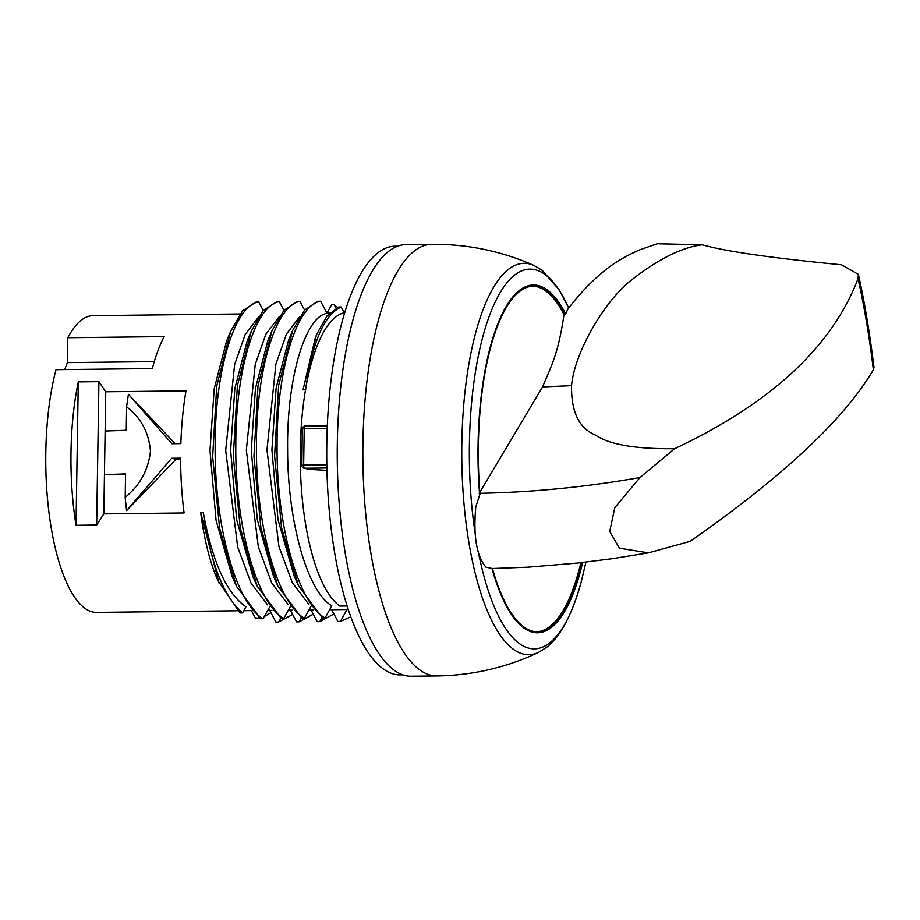 <?xml version="1.0" encoding="UTF-8"?>
<svg xmlns="http://www.w3.org/2000/svg" width="920" height="920" viewBox="0 0 920 920"><rect width="100%" height="100%" fill="white"/><g stroke="black" fill="none" stroke-linecap="round" stroke-linejoin="round"><path stroke-width="1.38" d="M431.744 244.317L406.134 244.617A215.82 71.334 89.3 0 0 337.318 443.555A215.82 71.334 -90.7 0 0 411.079 676.234L436.69 675.947C472.293 675.452 506.207 667.621 538.418 652.464A195.73 64.688 -90.7 0 1 461.828 443.773A195.73 64.688 -90.7 0 1 534.014 265.477C501.434 251.045 467.348 244.007 431.744 244.317A215.82 71.334 89.3 0 0 362.917 443.267A215.82 71.334 89.3 0 0 436.712 675.947M397.877 246.169L395.14 246.203A214.371 70.851 89.3 0 0 326.784 443.796A214.371 70.851 -90.7 0 0 400.05 674.9L402.787 674.877M347.024 605.981L339.894 606.061A148.741 49.162 -90.7 0 1 300.299 449.477A148.741 49.162 89.3 0 1 344.505 312.731L344.781 312.719M263.269 310.558L258.704 301.967L256.116 301.99L242.638 310.776L230.655 331.303L216.729 386.078L212.658 456.642L219.615 528.333L236.452 586.259L260.555 618.723L263.143 618.688L269.859 606.498M283.912 310.327L279.346 301.725L276.759 301.76L263.281 310.546L251.298 331.062L237.371 385.836L233.3 456.412L240.258 528.103L257.094 586.017L281.198 618.481L283.786 618.447L290.502 606.257M316.147 335.271L326.957 315.974L338.606 307.05L341.193 307.027L344.402 313.099M327.025 313.294L320.631 301.254L318.044 301.288L304.566 310.074L292.583 330.602L278.656 385.376L274.585 455.94L281.543 527.62L298.379 585.534L322.483 618.01L325.07 617.976L331.786 605.785C306.992 591.226 287.58 520.674 287.615 449.65C286.707 378.361 305.084 316.779 327.025 313.294M304.554 310.086L299.989 301.495L297.401 301.518L283.923 310.316L271.94 330.843L258.014 385.618L253.943 456.171L260.9 527.85L277.736 585.764L301.841 618.251L304.428 618.217L311.144 606.027M242.581 612.915L245.939 606.774C226.607 593.377 212.37 561.924 203.251 512.428L200.663 512.463A148.385 49.047 89.3 0 0 217.913 580.589L239.993 612.95L242.581 612.915C223.721 596.815 210.611 563.316 203.251 512.428M326.853 467.981L304.577 468.234L309.384 469.372L326.91 470.373M309.384 469.372A2.921 2.748 103.3 0 1 308.763 469.303L303.945 468.165A2.921 2.748 103.3 0 0 304.577 468.234A2.921 0.966 -90.7 0 1 303.657 465.094L301.702 465.278A2.921 2.921 0 0 0 303.945 468.165M327.324 425.822L305.233 426.075A2.921 0.966 89.3 0 0 305.152 426.063A2.921 0.966 89.3 0 0 304.221 428.754L302.277 428.938L301.863 465.359M258.37 617.251L257.933 618.044L255.346 618.067L251.229 610.293M301.334 617.918L299.138 621.862L296.55 621.897L290.226 609.845M280.692 618.159L278.495 622.104L275.908 622.127L269.583 610.086M347.208 609.201L340.423 621.391L337.835 621.414L331.51 609.373M321.977 617.688L319.78 621.621L317.193 621.655L310.868 609.615M103.822 513.877L104.443 474.639L125.568 473.892L125.2 497.329A148.385 49.047 89.3 0 0 126.603 510.611L171.683 458.263L180.63 458.16A148.385 49.047 89.3 0 0 184.092 512.957L103.822 513.877L96.657 525.044L76.015 525.285L78.269 381.892A148.385 49.047 89.3 0 0 76.015 525.285M237.348 610.776L96.519 612.398A148.385 49.047 -90.7 0 1 50.83 525.573A148.385 49.047 -90.7 0 1 56.005 369.679L152.34 368.575A148.385 49.047 89.3 0 1 164.139 336.616L67.804 337.721A148.385 49.047 -90.7 0 1 93.127 315.652L240.108 313.973M292.583 330.602L288.546 340.228L276.115 388.056L271.917 449.834L277.978 519.512L294.124 576.012L298.379 585.534M308.878 604.417L292.33 582.636L278.955 546.595L266.972 449.891L275.885 364.205L286.465 334.029L299.702 316.687M271.94 330.843L267.904 340.457L255.472 388.309L251.275 450.075L257.335 519.742L273.585 576.483M288.236 604.658L271.676 582.866L258.313 546.825L246.33 450.121L255.242 364.435L265.822 334.259L279.059 316.917M247.319 340.538L234.83 388.527L230.632 450.305L236.693 519.972L252.839 576.506L257.094 586.017M267.593 604.888L251.045 583.119L237.682 547.112L225.687 450.363L234.6 364.665L245.18 334.5L258.416 317.159M230.655 331.303L226.619 340.917L214.187 388.757L209.99 450.547L216.05 520.237L232.196 576.736L236.452 586.259M125.2 497.329C139.851 485.472 148.281 470.108 150.477 451.225C148.867 432.48 140.921 417.68 126.626 406.858L126.258 430.284L105.121 431.031L105.742 391.782L186.012 390.862A148.385 49.047 89.3 0 0 180.861 443.624L171.913 443.727L128.432 394.323A148.385 49.047 89.3 0 0 126.626 406.858M200.663 512.463L219.144 583.349M257.933 618.044L259.302 617.906M264.327 616.538L270.928 612.662M258.704 301.967C235.106 304.899 215.027 369.115 215.165 445.004C214.21 523.756 235.623 603.451 263.143 618.688M279.346 301.725C255.748 304.669 235.669 368.874 235.808 444.774C234.853 523.526 256.266 603.209 283.786 618.447M299.138 621.862L313.272 614.192M278.495 622.104L292.629 614.433M78.269 381.892L98.912 381.662L105.742 391.782M315.652 336.409L303.013 389.815L305.555 389.781M341.193 307.027C324.162 314.64 312.305 342.228 305.601 389.781M327.002 312.972L331.591 304.716L334.178 304.681L336.007 308.166M316.664 334.029L303.013 389.815M299.989 301.495C276.391 304.428 256.312 368.644 256.45 444.532C255.495 523.284 276.908 602.98 304.428 618.217M320.631 301.254C297.034 304.198 276.954 368.402 277.092 444.303C276.138 523.043 297.551 602.738 325.07 617.976M319.78 621.621L333.914 613.962M337.559 307.441L334.178 304.681M340.423 621.391L350.716 616.894M98.912 381.662L96.657 525.044M125.568 474.398L104.443 474.639L105.121 431.031M171.683 458.263L175.996 459.287L126.603 510.611M175.996 459.287L180.63 459.229M175.225 443.693L128.432 394.323M67.804 337.721L67.413 362.606L154.295 361.617M64.791 369.575A129.053 42.654 -90.7 0 1 67.413 362.606M702.236 244.789C725.328 251.367 771.731 258.037 841.443 264.776L858.383 274.39L858.038 278.656C832.163 346.61 771.029 403.293 674.636 448.695C635.639 449.121 609.258 444.59 595.493 435.091C579.059 428.26 571.09 411.78 571.573 385.652C574.045 355.097 601.266 305.693 628.659 282.267C656.799 259.808 681.329 247.319 702.236 244.789L657.202 243.765L639.377 249.952C624.692 256.507 612.628 263.787 603.186 271.779C590.111 282.727 578.323 295.205 567.824 309.235L565.386 314.594A172.81 57.12 -90.7 0 0 533.496 286.177A172.81 57.12 -90.7 0 0 479.918 494.178L475.789 506.977C473.167 535.808 476.537 555.852 485.886 567.134L491.981 568.468M582.256 562.545A172.81 57.12 -90.7 0 1 537.464 631.764A172.81 57.12 -90.7 0 1 492.43 568.537M565.386 314.594L564.006 314.628C558.245 353.579 551.781 364.86 542.593 386.917L479.78 492.338M580.853 562.707A172.81 57.12 -90.7 0 1 536.774 631.764M532.818 286.2A172.81 57.12 -90.7 0 1 564.017 314.605M858.038 278.656C864.305 306.521 869.4 336.904 873.356 369.805C844.341 419.072 783.288 476.249 690.195 541.339L648.462 552.862L619.47 548.205L609.719 531.541L614.79 507.667L639.952 477.537C585.292 487.14 531.679 492.395 479.124 493.304M674.636 448.695L639.952 477.537M858.383 274.39C864.305 300.575 869.515 331.556 874 367.344L873.356 369.805M475.019 532.588A189.911 62.767 -90.7 0 1 469.407 444.164A189.911 62.767 -90.7 0 1 504.758 285.637A189.911 62.767 -90.7 0 1 568.686 308.073M538.418 652.464L546.434 647.45C557.727 638.974 570.308 620.563 581.037 582.636A189.911 62.767 -90.7 0 1 478.871 554.587M326.796 464.83L303.657 465.094L304.221 428.754L327.209 428.49M492.004 568.548A173.799 57.442 89.3 0 0 582.682 562.499M565.731 314.088A173.799 57.442 89.3 0 0 478.066 445.383A173.799 57.442 89.3 0 0 479.653 495.052M571.573 385.652L542.593 386.917M568.721 308.039L559.394 290.099L542.11 270.296L533.991 265.466M302.277 428.938A2.921 2.921 0 0 1 305.152 426.063L327.324 425.81M243.788 610.707L251.263 610.615M267.685 610.431L271.906 610.385M288.339 610.19L292.548 610.144M308.982 609.96L313.191 609.914M329.624 609.719L348.162 609.511M251.298 331.062L247.261 340.676M326.865 312.972L329.671 312.938M277.736 585.764L273.481 576.253M581.037 582.636L585.925 562.12M648.462 552.862L612.214 558.704L577.794 563.04L528.034 567.191L491.038 568.572"/></g></svg>

